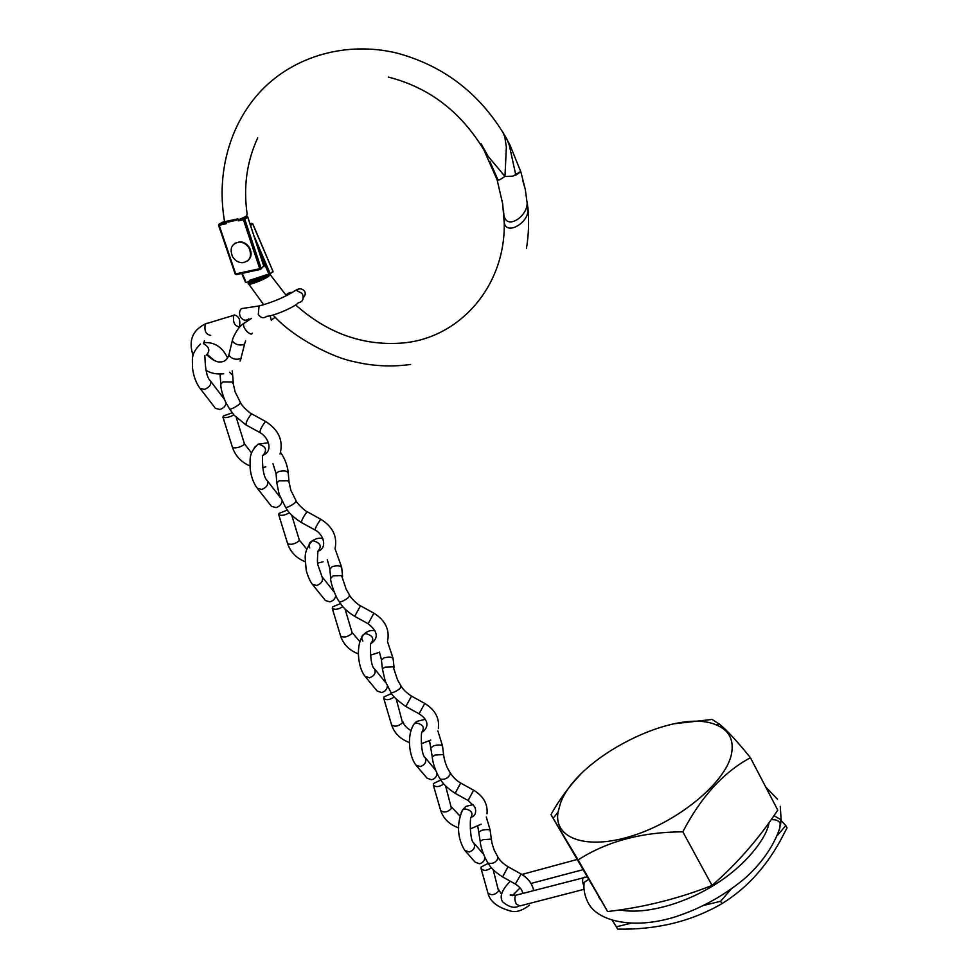 <?xml version="1.0" encoding="UTF-8"?>
<svg xmlns="http://www.w3.org/2000/svg" width="978" height="978" viewBox="0 0 978 978"><rect width="100%" height="100%" fill="white"/><g stroke="black" fill="none" stroke-linecap="round" stroke-linejoin="round"><path stroke-width="1.47" d="M731.41 754.429C725.566 782.241 679.392 820.982 632.815 835.664C586.189 850.664 553.389 838.268 558.035 812.156L560.357 803.635C575.92 757.803 675.737 706.984 716.165 724.869C729.197 730.175 734.282 740.028 731.41 754.429M750.444 757.73L777.755 810.102C759.001 838.537 737.094 863.647 712.033 885.432C678.634 898.66 643.83 907.364 607.619 911.545L550.956 814.588L578.145 859.919C606.788 841.41 641.678 832.046 682.827 831.813C701.14 796.728 723.683 772.033 750.444 757.73C737.546 741.715 727.351 730.639 719.832 724.478L712.131 719.441L674.172 723.757M777.522 835.236L785.835 825.591L787.045 827.914L780.016 841.227C764.894 868.366 745.542 889.161 721.947 903.648C691.299 921.459 656.556 929.944 617.729 929.1L612.252 920.286M721.947 903.648L720.652 901.264L731.116 889.124M617.644 929.1L616.336 926.814L630.602 923.318M703.964 905.359L720.652 901.264M785.835 825.591L781.288 820.811M612.485 920.359L616.336 926.814M607.619 911.545L578.145 859.919M580.26 774.723C569.306 786.104 559.538 799.393 550.956 814.588M712.033 885.432L682.827 831.813M780.688 823.989L780.86 819.625L774.637 816.043M588.414 879.515L584.086 882.437L583.964 886.08L584.086 882.437C583.34 889.625 584.832 896.655 588.536 903.513C597.79 920.701 632.485 930.237 675.382 916.814C700.395 908.635 723.048 896.239 743.329 879.638C755.737 869.246 772.4 850.457 779.845 827.95L780.224 823.293C778.61 820.738 776.165 819.564 772.865 819.76M245.099 322.214L244.023 323.376C241.248 327.141 251.199 336.994 252.263 333.18M271.346 320.368L270.172 315.808M245.6 340.98L244.39 344.366C239.414 345.833 235.368 344.708 232.263 340.98L232.63 339.733M239.182 326.848L239.488 326.53C240.612 319.733 238.828 315.882 234.109 314.953L233.779 315.295C232.678 322.141 234.488 325.992 239.182 326.848M247.116 307.764L241.297 308.645C239.255 311.09 238.999 313.889 240.527 317.043C243.045 320.527 245.845 321.114 248.913 318.804M240.356 402.361L235.099 391.848L233.4 384.244L232.03 381.995L223.07 381.897L220.771 384.085C220.576 387.814 222.165 393.755 225.539 401.921L229.573 408.938C230.013 410.503 239.977 404.513 239.916 403.486L240.356 402.349C241.872 406.506 251.016 414.11 251.884 413.951L251.053 414.476C247.361 419.269 245.722 422.777 246.114 425.014M220.771 384.085L220.881 385.112M232.128 412.826L223.436 415.98L222.947 417.166C225.429 418.156 229.06 417.423 233.828 414.978M200.135 388.51L215.453 408.388L219.928 409.464C223.4 408.291 225.49 406.2 226.162 403.193M330.637 577.717C330.038 582.472 336.664 599.269 339.085 601.287L339.085 601.287C340.014 603.536 349.464 597.705 349.158 596.274L349.366 594.795L346.212 589.294L341.579 575.614L333.131 575.81L330.723 578.365M360.503 605.822L354.659 616.323L368.034 623.683M340.552 603.548L332.544 606.922L332.275 608.389C334.892 610.027 338.412 609.441 342.85 606.629M349.366 594.795C350.931 598.683 359.012 605.529 360.417 605.749L373.865 613.182L368.131 623.732C377.777 631.311 378.816 637.852 371.249 643.377L370.955 643.463M312.398 584.379L325.405 600.529L329.867 601.873C333.302 600.834 335.258 598.732 335.735 595.565M295.955 500.491L290.857 490.284L289.121 482.57L287.899 480.748L279.207 480.797L276.798 482.863L279.158 494.33L285.417 507.032C286.114 508.951 295.821 503.047 295.637 501.812L295.955 500.491C295.711 502.264 305.906 511.897 307.239 511.775L306.469 512.448C303.107 517.313 301.432 520.675 301.456 522.57L315.002 529.99M276.798 482.863L276.896 483.67M287.41 510.076L279.072 513.352L278.693 514.685C281.261 516.005 284.83 515.345 289.427 512.704M307.422 511.885L320.931 519.318L320.197 520.003C316.835 524.941 315.161 528.316 315.185 530.088C323.278 533.964 328.217 548.059 317.557 551.445M257.397 488.425L271.517 506.372L275.992 507.594C279.451 506.482 281.468 504.391 282.043 501.298M400.711 685.456L397.484 679.734L393.193 666.837L384.99 667.155L382.398 668.903L385.222 681.14L390.699 691.923C391.836 694.466 401.041 688.708 400.625 687.094L400.711 685.456C402.74 689.233 406.347 692.779 411.53 696.104L405.846 706.495L419.061 713.806C423.939 716.776 431.665 723.903 423.034 731.678L422.08 732.021M391.677 693.451L383.975 696.923L383.792 698.5C386.469 700.431 389.941 699.918 394.232 696.947M411.555 696.128L424.745 703.426L419.061 713.806M365.271 676.605L377.227 691.091L381.677 692.534C385.075 691.556 386.97 689.441 387.361 686.201M450.149 772.718C453.046 777.265 456.567 780.713 460.711 783.036L455.125 793.305C447.459 788.256 442.533 783.537 440.344 779.124L440.357 779.136C444.55 779.882 447.814 778.341 450.149 774.49L450.149 772.718L447.313 767.816C444.036 759.772 444.049 757.437 443.719 755.493L442.851 754.625L434.88 755.053L432.252 756.996M440.895 779.979L433.474 783.537L433.364 785.212C436.09 787.424 439.525 786.972 443.682 783.867M416.139 765.334L427.105 778.243L431.518 779.772C434.904 778.843 436.738 776.728 437.044 773.415M488.169 863.109L488.181 863.122C492.472 864.124 495.687 862.633 497.839 858.647L497.716 856.716C499.465 860.188 502.9 863.525 508.047 866.752L502.582 876.911C495.223 872.18 490.418 867.584 488.169 863.109M497.716 856.716L494.318 850.432C490.956 840.75 492.142 842.608 491.445 839.796L490.675 839.148L482.912 839.686L480.198 841.337M488.315 863.33L481.164 866.973L481.103 868.708C483.878 871.19 487.276 870.811 491.298 867.584M507.961 866.691L520.809 873.855L520.43 875.212L515.345 884.002L502.68 876.96M465.112 850.75L475.149 862.18L479.526 863.77C482.875 862.902 484.66 860.774 484.88 857.413M520.699 171.456L512.924 176.187L504.978 176.407L506.359 147.14L504.782 136.786L502.778 132.018L509.697 144.438L520.699 171.456M503.511 210.453L503.89 215.148C506.812 231.688 530.235 214.353 526.787 200.698L525.369 189.732L522.802 180.747M481.029 143.668L488.181 156.431L504.978 176.407L499.66 179.879L496.983 179.414M245.356 281.566L246.236 282.569L249.256 281.566L249.39 280.417L249.683 281.603C245.478 285.087 262.19 279.598 267.605 275.71L267.251 274.537L269.231 275.001L272.923 271.236L252.727 224.011L250.6 225.478M269.109 275.637L268.767 276.248C264.011 279.72 249.048 285.49 248.705 284.011L248.705 284.011C244.855 283.424 259.867 281.297 267.813 275.686L268.767 276.248M249.683 281.603L267.691 275.649L249.256 281.505M224.659 221.957L224.72 222.336C216.04 174.487 229.096 124.182 261.811 90.037C294.61 56.113 346.285 40.99 396.591 53.008C444.501 65.856 481.213 94.463 506.726 138.827L509.281 145.135L515.834 175.209L520.797 171.7M224.72 222.336L226.346 223.632L219.182 225.282L235.71 273.901L259.745 268.693L243.388 219.708L238.302 220.881L237.972 218.852L236.431 220.197L228.167 222.104L225.955 221.407L226.346 223.632M225.955 221.407L237.972 218.852M238.302 220.881L239.5 219.353L246.101 216.419L247.153 214.06C243.241 187.03 246.762 161.651 257.691 137.922M483.914 149.952L497.13 179.891L498.059 180.184L489.88 161.431M527.325 201.786L527.79 209.732C529.281 222.079 506.726 236.089 504.196 222.654L504.073 218.314M224.537 221.285L219.268 223.974L225.441 222.556M239.72 219.255L243.473 218.387L246.101 216.419M246.908 216.236L247.727 217.214L244.757 219.206L261.089 268.18L263.95 266.016L247.727 217.214M246.175 216.077L246.688 215.062M249.133 248.18C252.238 256.407 249.977 261.26 242.348 262.752C238.216 262.569 234.952 260.539 232.532 256.652C229.365 248.326 231.688 243.461 239.488 242.043C243.559 242.312 246.774 244.353 249.133 248.18M234.744 243.363L239.916 241.749C243.974 242.006 247.189 244.048 249.549 247.874C252.141 253.326 251.444 257.715 247.483 261.028M583.964 886.129C582.387 882.4 582.179 879.528 583.328 877.498L584.685 877.156M584.123 889.308L519.941 905.921L516.421 904.259C514.624 900.506 514.391 897.498 515.736 895.249L517.154 894.87M525.467 873.366L524.122 873.733L523.389 875.457M206.774 323.278L205.282 323.962C204.109 330.784 205.93 334.586 210.735 335.393M244.61 344.146L240.881 358.584C235.906 360.1 231.884 358.987 228.815 355.234L229.096 354.073M291.566 292.874L295.992 290.148L301.945 293.339L302.679 294.659C303.975 299.231 302.495 301.933 298.253 302.801C294.574 307.116 273.314 316.249 266.725 316.297C263.632 318.632 260.82 318.046 258.278 314.5L259.048 305.967L241.297 308.645M263.84 304.647L259.048 305.967C272.96 302.263 285.27 296.994 295.992 290.148C299.28 288.192 302.055 288.437 304.317 290.906C305.808 292.984 305.454 295.307 303.229 297.85M232.397 447.166L232.483 447.423C235.588 448.486 239.402 447.606 243.925 444.782L244.366 443.56L236.285 417.63M266.102 421.762L265.038 422.129C261.346 427.044 259.708 430.54 260.099 432.655C268.327 437.239 274.023 451.176 262.349 455.614C262.703 455.821 261.493 475.552 267.349 480.785L280.38 497.619M233.29 383.242L232.703 375.344L229.524 372.239M203.448 343.645C209.488 347.08 210.417 350.894 206.248 355.075M200.49 344.06C189.744 354.843 192.911 359.843 192.519 368.07C193.522 376.163 196.028 382.924 200.013 388.364L204.524 389.403C209.561 387.276 211.517 384.44 210.404 380.882C204.781 375.858 205.233 358.413 204.781 355.662M220.612 374.109L220.246 376.065M340.515 635.688L340.625 636.055C343.901 637.803 347.593 637.02 351.713 633.671L351.958 632.179L345.051 609.025M342.581 576.445L341.725 567.961C340.943 565.712 337.777 565.26 332.227 566.58L329.83 569.172M309.769 547.9C308.425 544.734 309.121 542.46 311.872 541.066L313.058 540.773C320.613 542.863 322.165 546.384 317.716 551.36M322.789 538.658C319.623 537.607 316.065 538.377 312.116 540.981C306.994 547.008 304.708 552.937 305.27 558.731L306.114 569.489C305.992 570.125 308.779 579.807 312.226 584.159L316.725 585.492C321.676 583.511 323.449 580.577 322.031 576.714L321.896 576.543M373.951 613.23L373.865 613.182C384.977 620.076 389.599 629.147 387.728 640.382M287.532 543.291L287.618 543.609C290.821 545.027 294.574 544.184 298.889 541.091L299.219 539.722L291.75 515.235M289.023 481.763L288.302 473.548C287.495 470.834 284.207 470.198 278.437 471.64L276.053 473.621L276.138 474.55M254.414 447.508L258.216 444.146C265.869 446.188 267.507 449.88 263.106 455.198M268.302 442.741L257.96 444.195C248.009 454.073 250.478 459.501 250.087 467.875C250.943 476.164 253.339 482.961 257.251 488.242L261.762 489.44C266.749 487.386 268.62 484.501 267.349 480.785M321.114 519.416L320.931 519.318C332.899 526.849 337.593 536.714 335.014 548.902M391.481 724.551L391.603 724.967C394.953 727.045 398.596 726.299 402.533 722.73L396.298 699.221M394.085 667.485L393.107 658.793C392.349 656.959 389.305 656.654 383.963 657.876L381.457 660.15M362.85 641.079C361.053 638.011 361.493 635.663 364.195 634.05L365.772 633.646C372.948 635.504 374.586 638.83 370.674 643.61C370.234 645.688 369.99 666.079 374.574 668.915L385.87 682.84M375.014 630.798C371.591 629.979 368.266 630.798 365.051 633.255L364.195 634.05C355.259 643.279 357.593 667.375 365.051 676.36L369.55 677.791C374.452 675.871 376.139 672.913 374.574 668.915M440.54 810.09L440.675 810.566C444.098 812.95 447.692 812.253 451.457 808.476L445.638 786.031M473.633 790.224L468.107 800.505L455.161 793.317M443.657 755.114L442.557 746.238C441.836 744.784 438.902 744.613 433.743 745.725L431.139 747.693M412.41 726.678L414.317 723.61L416.469 722.962C423.181 724.551 424.929 727.644 421.738 732.253C420.87 734.894 421.029 755.138 425.112 757.571L424.929 757.351M425.063 719.356L416.457 721.507L414.317 723.61C406.066 735.798 409.44 756.642 415.882 765.04L420.344 766.569C425.222 764.698 426.811 761.703 425.112 757.571L435.626 770.187M487.802 892.498L487.949 893.012C491.433 895.689 494.978 895.041 498.584 891.068L493.144 869.638M491.396 839.515L490.186 830.481C489.501 829.356 486.665 829.307 481.689 830.322L478.988 832.009M461.176 812.632L462.643 809.833L465.271 808.94C471.543 810.31 473.389 813.183 470.834 817.571C469.892 818.39 469.843 841.141 473.743 842.902L473.548 842.669M473.022 804.576L465.858 806.447L462.643 809.833C454.794 827.571 459.648 842.217 464.807 850.408L469.232 851.997C474.073 850.175 475.577 847.144 473.743 842.902L483.535 854.283M520.699 873.794L520.809 873.855C527.912 877.975 532.215 883.537 533.695 890.53M272.96 271.982L273.009 271.138L269.732 274.622M250.16 224.182L251.419 223.326L250.038 223.803M254.133 236.114L270.111 273.412M242.238 273.351L246.236 282.569M249.39 280.417L267.251 274.537M269.231 275.001L259.561 252.434M251.676 223.314L252.825 223.913L272.862 271.114M250.209 224.329L251.725 223.29L252.679 223.913M218.693 225.209L219.268 223.974L218.693 225.209M260.307 269.439L236.468 274.598L235.209 273.791M263.901 265.845L261.04 268.974M247.092 216.101L243.412 218.449L243.388 219.708L244.757 219.206L243.718 218.375L239.5 219.353M236.236 274.622L235.136 273.926L218.595 225.331L219.206 224.035L225.527 222.568M261.089 268.18L259.745 268.693L260.49 269.39L261.089 268.18M236.199 274.61L235.282 273.962M558.035 812.156L553.23 818.207M716.165 724.869L719.832 724.478M586.873 876.911L515.736 895.249L510.235 895.004L512.313 895.652M518.499 906.288C514.135 908.464 508.866 907.022 502.704 901.936C499.196 896.875 501.738 889.956 510.333 881.215M520.076 887.865L512.399 895.652M780.261 806.324L781.177 820.395M769.026 822.694C767.131 837.046 746.471 865.383 713.806 885.286C681.923 905.005 643.573 914.699 619.746 909.919M600.296 899.405L598.634 896.936M530.993 883.464L582.631 869.772M777.473 799.222L765.737 787.07M521.873 874.466L576.678 859.613M233.779 315.295L205.282 323.962C192.324 330.332 188.265 340.857 193.106 355.552M205.918 370.259C210.661 373.29 216.578 374.464 223.669 373.792M244.023 323.376C238.07 326.102 231.92 339.415 232.263 340.943L228.815 355.234C227.153 359.818 224.243 362.043 220.087 361.921C215.27 362.752 206.908 355.479 207.091 354.562M244.048 323.327L251.395 318.449M285.71 294.904C288.644 292.899 290.637 292.092 291.701 292.52M271.664 319.806L275.27 317.251M240.099 361.09L241.077 358.4M204.426 340.699L203.766 343.73M222.947 417.166L232.483 447.423C235.466 456.066 241.297 462.239 249.952 465.907M262.679 467.545L265.82 466.909M232.642 374.244L232.202 370.833M227.593 358.034C222.434 347.031 214.463 341.909 203.681 342.642M229.573 408.938L233.974 415.137L245.845 424.843M280.038 454.024C283.547 440.76 278.803 429.953 265.808 421.604L251.835 413.951M220.808 383.963L220.05 374.122M210.404 380.882L224.39 399.33M214.316 360.527L207.348 354.427M259.818 432.496L246.15 425.002M244.451 443.804L251.566 452.985M332.275 608.389L340.625 636.055C343.535 644.526 349.452 650.48 358.4 653.903M370.442 655.187L378.058 652.742M341.664 567.264L335.063 548.768M334.158 592.045L322.031 576.714L317.777 564.563C316.799 560.467 318.376 551.237 317.606 551.519M339.085 601.287C341.835 606.531 346.994 611.519 354.574 616.262M330.65 577.656L329.757 568.438L327.288 559.746M352.068 632.534L359.928 641.654M278.693 514.685L287.618 543.609C290.576 552.167 296.444 558.218 305.258 561.763M317.618 563.206L323.095 561.775M288.241 472.667C287.41 465.284 284.855 458.535 280.564 452.435M285.417 507.032C288.229 512.423 293.522 517.57 301.285 522.46M276.823 482.765L276.053 473.621L272.996 463.755M299.317 540.027L306.847 549.22M383.792 698.5L391.603 724.967C394.464 733.366 400.442 739.221 409.501 742.546M421.274 743.72L430.748 740.114M393.046 658.243L387.471 641.544M390.687 691.911C391.493 695.016 396.542 699.881 405.821 706.483M382.41 668.854L381.396 659.588L379.415 652.02M438.34 728.622C439.672 718.194 435.137 709.796 424.745 703.426M402.814 721.532C403.951 725.114 406.665 728.109 410.956 730.517M433.364 785.212L440.675 810.566C443.511 818.867 449.501 824.637 458.682 827.889M470.21 828.977L481.176 824.185M468.156 800.53L474.147 806.141C475.039 806.593 477.667 813.513 472.729 816.654L471.127 817.315M442.508 745.823L437.851 730.896M440.357 779.136C439 777.816 433.009 766.544 432.203 756.617L429.55 740.884M487.007 813.769C487.912 804.038 483.474 796.202 473.694 790.248L460.711 783.048M451.677 807.229L460.027 816.031M481.103 868.708L487.949 893.012C489.807 901.447 497.521 907.498 511.091 911.166C516.164 912.56 522.289 910.567 529.465 905.212M515.455 884.063C520.003 887.07 522.423 890.188 522.704 893.415M490.149 830.175L486.31 816.997M488.181 863.122C485.259 859.124 480.834 849.185 480.149 841.056M480.161 841.031L477.802 826.532M498.756 889.797L501.641 894.442M527.888 207.006C529.184 221.15 528.695 234.977 526.433 248.485M270.014 274.39L286.383 295.649M295.637 304.94C327.19 333.033 362.349 345.76 401.102 343.107C460.112 339.158 509.183 283.571 503.89 215.148M410.577 364.452C391.383 367.153 372.129 366.139 352.801 361.383C334.427 357.826 294.586 338.999 273.07 315.038M263.608 304.586L248.705 284.011M241.688 273.461L245.49 282.19M504.196 222.654L502.704 203.962L497.13 179.891M388.486 77.128C429.049 87.458 460.858 111.737 483.927 149.976M525.382 189.744L520.846 171.908M247.678 216.713L263.962 266.676"/></g></svg>
